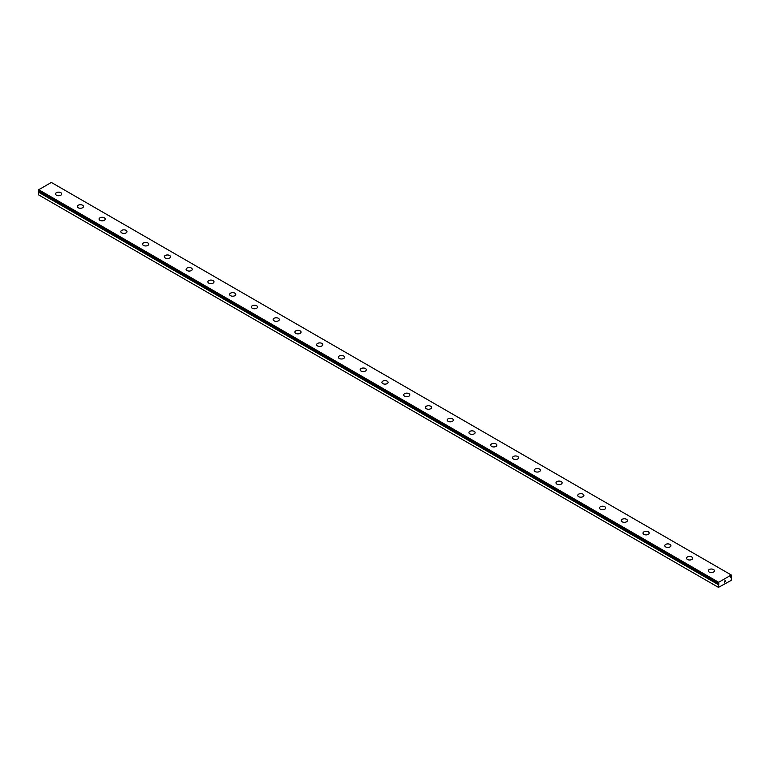 <?xml version="1.0" encoding="UTF-8"?>
<svg xmlns="http://www.w3.org/2000/svg" width="770" height="770" viewBox="0 0 770 770"><rect width="100%" height="100%" fill="white"/><g stroke="black" fill="none" stroke-linecap="round" stroke-linejoin="round"><path stroke-width="1.16" d="M38.798 190.95L718.487 583.362A0.876 0.51 -60 0 1 718.728 583.496L38.779 191.634A0.876 0.51 -60 0 1 38.548 192.048L38.5 194.81L718.449 587.375L718.487 584.613L38.548 192.048M718.449 587.375L731.173 580.407L731.471 577.125A0.876 0.51 -60 0 1 731.221 576.99L730.634 577.192L731.221 576.287A0.876 0.51 -60 0 1 731.452 575.873L731.279 574.997L51.34 182.442L38.721 189.728L38.529 190.787L718.458 583.342M55.546 193.934A3.08 1.781 180 0 1 57.452 192.288A3.08 1.781 180 0 1 60.801 192.673A3.08 1.781 180 0 1 61.706 193.934A3.08 1.781 180 0 1 59.8 195.57A3.08 1.781 180 0 1 56.451 195.185A3.08 1.781 180 0 1 55.546 193.934A3.08 1.781 180 0 1 57.452 192.298A3.08 1.781 180 0 1 60.801 192.683A3.08 1.781 180 0 1 61.706 193.934M77.308 206.495A3.08 1.781 180 0 1 79.204 204.849A3.08 1.781 180 0 1 82.563 205.234A3.08 1.781 180 0 1 83.458 206.495A3.08 1.781 180 0 1 81.562 208.131A3.08 1.781 180 0 1 78.213 207.746A3.08 1.781 180 0 1 77.308 206.495A3.08 1.781 180 0 1 79.214 204.859A3.08 1.781 180 0 1 82.563 205.244A3.08 1.781 180 0 1 83.458 206.495M99.07 219.055A3.08 1.781 180 0 1 100.966 217.419A3.08 1.781 180 0 1 104.316 217.804A3.08 1.781 180 0 1 105.221 219.055A3.08 1.781 180 0 1 103.324 220.701A3.08 1.781 180 0 1 99.965 220.316A3.08 1.781 180 0 1 99.07 219.055A3.08 1.781 180 0 1 100.966 217.419A3.08 1.781 180 0 1 104.316 217.804A3.08 1.781 180 0 1 105.221 219.055M120.823 231.616A3.08 1.781 180 0 1 122.719 229.98A3.08 1.781 180 0 1 126.078 230.365A3.08 1.781 180 0 1 126.983 231.626A3.08 1.781 180 0 1 125.077 233.262A3.08 1.781 180 0 1 121.727 232.877A3.08 1.781 180 0 1 120.823 231.616A3.08 1.781 180 0 1 122.728 229.98A3.08 1.781 180 0 1 126.078 230.365A3.08 1.781 180 0 1 126.983 231.616M142.585 244.177A3.08 1.781 180 0 1 144.481 242.54A3.08 1.781 180 0 1 147.83 242.925A3.08 1.781 180 0 1 148.735 244.186A3.08 1.781 180 0 1 146.839 245.823A3.08 1.781 180 0 1 143.48 245.438A3.08 1.781 180 0 1 142.585 244.177A3.08 1.781 180 0 1 144.481 242.54A3.08 1.781 180 0 1 147.83 242.925A3.08 1.781 180 0 1 148.735 244.177M164.337 256.737A3.08 1.781 180 0 1 166.243 255.101A3.08 1.781 180 0 1 169.593 255.486A3.08 1.781 180 0 1 170.497 256.747A3.08 1.781 180 0 1 168.591 258.383A3.08 1.781 180 0 1 165.242 257.998A3.08 1.781 180 0 1 164.337 256.737A3.08 1.781 180 0 1 166.243 255.111A3.08 1.781 180 0 1 169.593 255.496A3.08 1.781 180 0 1 170.497 256.737M186.099 269.308A3.08 1.781 180 0 1 187.995 267.662A3.08 1.781 180 0 1 191.355 268.047A3.08 1.781 180 0 1 192.25 269.308A3.08 1.781 180 0 1 190.354 270.944A3.08 1.781 180 0 1 187.004 270.559A3.08 1.781 180 0 1 186.099 269.308A3.08 1.781 180 0 1 188.005 267.671A3.08 1.781 180 0 1 191.355 268.056A3.08 1.781 180 0 1 192.25 269.308M207.862 281.868A3.08 1.781 180 0 1 209.758 280.222A3.08 1.781 180 0 1 213.107 280.607A3.08 1.781 180 0 1 214.012 281.868A3.08 1.781 180 0 1 212.116 283.504A3.08 1.781 180 0 1 208.757 283.119A3.08 1.781 180 0 1 207.862 281.868A3.08 1.781 180 0 1 209.758 280.232A3.08 1.781 180 0 1 213.107 280.617A3.08 1.781 180 0 1 214.012 281.868M229.614 294.429A3.08 1.781 180 0 1 231.51 292.783A3.08 1.781 180 0 1 234.869 293.168A3.08 1.781 180 0 1 235.774 294.429A3.08 1.781 180 0 1 233.868 296.065A3.08 1.781 180 0 1 230.519 295.68A3.08 1.781 180 0 1 229.614 294.429A3.08 1.781 180 0 1 231.52 292.793A3.08 1.781 180 0 1 234.869 293.178A3.08 1.781 180 0 1 235.774 294.429M251.376 306.989A3.08 1.781 180 0 1 253.272 305.353A3.08 1.781 180 0 1 256.622 305.738A3.08 1.781 180 0 1 257.526 306.989A3.08 1.781 180 0 1 255.63 308.635A3.08 1.781 180 0 1 252.271 308.25A3.08 1.781 180 0 1 251.376 306.989A3.08 1.781 180 0 1 253.272 305.353A3.08 1.781 180 0 1 256.622 305.738A3.08 1.781 180 0 1 257.526 306.989M273.129 319.55A3.08 1.781 180 0 1 275.034 317.914A3.08 1.781 180 0 1 278.384 318.299A3.08 1.781 180 0 1 279.289 319.56A3.08 1.781 180 0 1 277.383 321.196A3.08 1.781 180 0 1 274.033 320.811A3.08 1.781 180 0 1 273.129 319.55A3.08 1.781 180 0 1 275.034 317.914A3.08 1.781 180 0 1 278.384 318.299A3.08 1.781 180 0 1 279.289 319.55M294.891 332.111A3.08 1.781 180 0 1 296.787 330.474A3.08 1.781 180 0 1 300.146 330.859A3.08 1.781 180 0 1 301.041 332.12A3.08 1.781 180 0 1 299.145 333.757A3.08 1.781 180 0 1 295.796 333.372A3.08 1.781 180 0 1 294.891 332.111A3.08 1.781 180 0 1 296.797 330.474A3.08 1.781 180 0 1 300.146 330.859A3.08 1.781 180 0 1 301.041 332.111M316.653 344.671A3.08 1.781 180 0 1 318.549 343.035A3.08 1.781 180 0 1 321.899 343.42A3.08 1.781 180 0 1 322.803 344.681A3.08 1.781 180 0 1 320.907 346.317A3.08 1.781 180 0 1 317.548 345.932A3.08 1.781 180 0 1 316.653 344.671A3.08 1.781 180 0 1 318.549 343.045A3.08 1.781 180 0 1 321.899 343.43A3.08 1.781 180 0 1 322.803 344.671M338.405 357.242A3.08 1.781 180 0 1 340.302 355.596A3.08 1.781 180 0 1 343.661 355.981A3.08 1.781 180 0 1 344.565 357.242A3.08 1.781 180 0 1 342.66 358.878A3.08 1.781 180 0 1 339.31 358.493A3.08 1.781 180 0 1 338.405 357.242A3.08 1.781 180 0 1 340.311 355.605A3.08 1.781 180 0 1 343.661 355.99A3.08 1.781 180 0 1 344.565 357.242M360.168 369.802A3.08 1.781 180 0 1 362.064 368.156A3.08 1.781 180 0 1 365.413 368.541A3.08 1.781 180 0 1 366.318 369.802A3.08 1.781 180 0 1 364.422 371.438A3.08 1.781 180 0 1 361.063 371.053A3.08 1.781 180 0 1 360.168 369.802A3.08 1.781 180 0 1 362.064 368.166A3.08 1.781 180 0 1 365.413 368.551A3.08 1.781 180 0 1 366.318 369.802M381.92 382.363A3.08 1.781 180 0 1 383.826 380.717A3.08 1.781 180 0 1 387.175 381.102A3.08 1.781 180 0 1 388.08 382.363A3.08 1.781 180 0 1 386.174 383.999A3.08 1.781 180 0 1 382.825 383.614A3.08 1.781 180 0 1 381.92 382.363A3.08 1.781 180 0 1 383.826 380.726A3.08 1.781 180 0 1 387.175 381.111A3.08 1.781 180 0 1 388.08 382.363M403.682 394.923A3.08 1.781 180 0 1 405.578 393.287A3.08 1.781 180 0 1 408.937 393.672A3.08 1.781 180 0 1 409.833 394.923A3.08 1.781 180 0 1 407.936 396.569A3.08 1.781 180 0 1 404.587 396.184A3.08 1.781 180 0 1 403.682 394.923A3.08 1.781 180 0 1 405.588 393.287A3.08 1.781 180 0 1 408.937 393.672A3.08 1.781 180 0 1 409.833 394.923M425.435 407.484A3.08 1.781 180 0 1 427.34 405.848A3.08 1.781 180 0 1 430.69 406.233A3.08 1.781 180 0 1 431.595 407.494A3.08 1.781 180 0 1 429.699 409.13A3.08 1.781 180 0 1 426.339 408.745A3.08 1.781 180 0 1 425.435 407.484A3.08 1.781 180 0 1 427.34 405.848A3.08 1.781 180 0 1 430.69 406.233A3.08 1.781 180 0 1 431.595 407.484M447.197 420.045A3.08 1.781 180 0 1 449.093 418.408A3.08 1.781 180 0 1 452.452 418.793A3.08 1.781 180 0 1 453.347 420.054A3.08 1.781 180 0 1 451.451 421.69A3.08 1.781 180 0 1 448.101 421.306A3.08 1.781 180 0 1 447.197 420.045A3.08 1.781 180 0 1 449.103 418.408A3.08 1.781 180 0 1 452.452 418.793A3.08 1.781 180 0 1 453.347 420.045M468.959 432.605A3.08 1.781 180 0 1 470.855 430.969A3.08 1.781 180 0 1 474.204 431.354A3.08 1.781 180 0 1 475.109 432.615A3.08 1.781 180 0 1 473.213 434.251A3.08 1.781 180 0 1 469.854 433.866A3.08 1.781 180 0 1 468.959 432.605A3.08 1.781 180 0 1 470.855 430.979A3.08 1.781 180 0 1 474.204 431.364A3.08 1.781 180 0 1 475.109 432.605M490.711 445.175A3.08 1.781 180 0 1 492.617 443.53A3.08 1.781 180 0 1 495.967 443.915A3.08 1.781 180 0 1 496.871 445.175A3.08 1.781 180 0 1 494.966 446.812A3.08 1.781 180 0 1 491.616 446.427A3.08 1.781 180 0 1 490.711 445.175A3.08 1.781 180 0 1 492.617 443.539A3.08 1.781 180 0 1 495.967 443.924A3.08 1.781 180 0 1 496.871 445.175M512.474 457.736A3.08 1.781 180 0 1 514.37 456.09A3.08 1.781 180 0 1 517.729 456.475A3.08 1.781 180 0 1 518.624 457.736A3.08 1.781 180 0 1 516.728 459.372A3.08 1.781 180 0 1 513.378 458.987A3.08 1.781 180 0 1 512.474 457.736A3.08 1.781 180 0 1 514.37 456.1A3.08 1.781 180 0 1 517.729 456.485A3.08 1.781 180 0 1 518.624 457.736M534.226 470.297A3.08 1.781 180 0 1 536.132 468.651A3.08 1.781 180 0 1 539.481 469.036A3.08 1.781 180 0 1 540.386 470.297A3.08 1.781 180 0 1 538.49 471.933A3.08 1.781 180 0 1 535.131 471.548A3.08 1.781 180 0 1 534.226 470.297A3.08 1.781 180 0 1 536.132 468.661A3.08 1.781 180 0 1 539.481 469.046A3.08 1.781 180 0 1 540.386 470.297M555.988 482.857A3.08 1.781 180 0 1 557.884 481.221A3.08 1.781 180 0 1 561.243 481.606A3.08 1.781 180 0 1 562.139 482.857A3.08 1.781 180 0 1 560.242 484.503A3.08 1.781 180 0 1 556.893 484.118A3.08 1.781 180 0 1 555.988 482.857A3.08 1.781 180 0 1 557.894 481.221A3.08 1.781 180 0 1 561.243 481.606A3.08 1.781 180 0 1 562.139 482.857M577.75 495.428A3.08 1.781 180 0 1 579.646 493.782A3.08 1.781 180 0 1 582.996 494.167A3.08 1.781 180 0 1 583.901 495.428M582.996 494.167A3.08 1.781 180 0 1 583.901 495.418A3.08 1.781 180 0 1 582.005 497.064A3.08 1.781 180 0 1 578.645 496.679A3.08 1.781 180 0 1 577.75 495.418A3.08 1.781 180 0 1 579.646 493.782A3.08 1.781 180 0 1 582.996 494.167M599.503 507.988A3.08 1.781 180 0 1 601.409 506.342A3.08 1.781 180 0 1 604.758 506.727A3.08 1.781 180 0 1 605.663 507.988M604.758 506.727A3.08 1.781 180 0 1 605.663 507.979A3.08 1.781 180 0 1 603.757 509.625A3.08 1.781 180 0 1 600.407 509.24A3.08 1.781 180 0 1 599.503 507.979A3.08 1.781 180 0 1 601.409 506.342A3.08 1.781 180 0 1 604.758 506.727M621.265 520.549A3.08 1.781 180 0 1 623.161 518.913A3.08 1.781 180 0 1 626.52 519.298A3.08 1.781 180 0 1 627.415 520.549M626.52 519.288A3.08 1.781 180 0 1 627.415 520.539A3.08 1.781 180 0 1 625.519 522.185A3.08 1.781 180 0 1 622.17 521.8A3.08 1.781 180 0 1 621.265 520.539A3.08 1.781 180 0 1 623.161 518.903A3.08 1.781 180 0 1 626.52 519.288M648.273 531.858A3.08 1.781 180 0 1 649.177 533.11A3.08 1.781 180 0 1 647.281 534.746A3.08 1.781 180 0 1 643.922 534.361A3.08 1.781 180 0 1 643.017 533.11A3.08 1.781 180 0 1 644.923 531.473A3.08 1.781 180 0 1 648.273 531.858M643.017 533.11A3.08 1.781 180 0 1 644.923 531.464A3.08 1.781 180 0 1 648.273 531.849A3.08 1.781 180 0 1 649.177 533.11M670.035 544.419A3.08 1.781 180 0 1 670.93 545.67A3.08 1.781 180 0 1 669.034 547.306A3.08 1.781 180 0 1 665.684 546.921A3.08 1.781 180 0 1 664.779 545.67A3.08 1.781 180 0 1 666.685 544.034A3.08 1.781 180 0 1 670.035 544.419M664.779 545.67A3.08 1.781 180 0 1 666.676 544.024A3.08 1.781 180 0 1 670.035 544.409A3.08 1.781 180 0 1 670.93 545.67M691.787 556.979A3.08 1.781 180 0 1 692.692 558.231A3.08 1.781 180 0 1 690.796 559.867A3.08 1.781 180 0 1 687.437 559.482A3.08 1.781 180 0 1 686.542 558.231A3.08 1.781 180 0 1 688.438 556.595A3.08 1.781 180 0 1 691.787 556.979M686.542 558.231A3.08 1.781 180 0 1 688.438 556.585A3.08 1.781 180 0 1 691.787 556.97A3.08 1.781 180 0 1 692.692 558.231M708.294 570.791A3.08 1.781 180 0 1 710.2 569.155A3.08 1.781 180 0 1 713.549 569.54A3.08 1.781 180 0 1 714.454 570.791A3.08 1.781 180 0 1 712.548 572.437A3.08 1.781 180 0 1 709.199 572.052A3.08 1.781 180 0 1 708.294 570.791A3.08 1.781 180 0 1 710.2 569.155A3.08 1.781 180 0 1 713.549 569.54A3.08 1.781 180 0 1 714.454 570.791M724.291 582.226L724.82 580.878M725.176 580.936L725.667 580.493M725.542 581.071L725.253 581.6L725.533 581.071M725.253 581.6L725.754 581.321L725.253 581.6M725.128 581.745L725.648 580.609M731.202 576.971L730.663 576.701M718.487 583.362L718.66 582.284L731.279 574.997M718.487 584.613A0.876 0.51 -60 0 0 718.728 584.199L719.036 583.968M718.66 582.284L38.721 189.728M718.449 582.717L38.5 190.151M718.449 583.294L38.5 190.739M718.805 584.103L38.856 191.537M718.728 584.199L38.779 191.634M718.449 584.719L38.5 192.163M718.468 583.352L38.529 190.787"/></g></svg>
